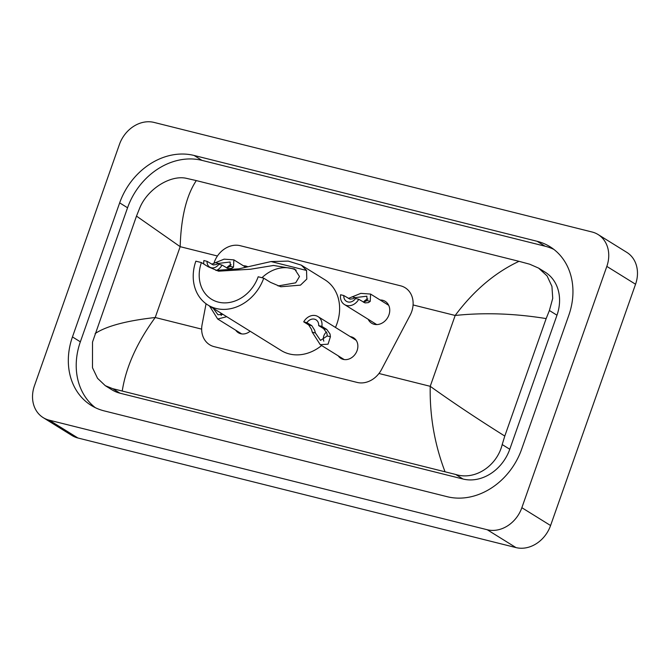 <?xml version="1.0" encoding="UTF-8"?>
<svg xmlns="http://www.w3.org/2000/svg" width="670" height="670" viewBox="0 0 670 670"><rect width="100%" height="100%" fill="white"/><g stroke="black" fill="none" stroke-linecap="round" stroke-linejoin="round"><path stroke-width="1" d="M250.136 331.24A12.094 10.025 121.8 0 1 238.311 332.714A12.094 10.025 121.8 0 1 235.748 330.226M350.251 336.616A12.094 10.025 121.8 0 1 353.609 337.814A12.094 10.025 121.8 0 1 357.102 350.561A12.094 10.025 121.8 0 1 340.854 358.366A12.094 10.025 121.8 0 1 338.283 355.879M380.133 300.001A12.864 10.67 121.8 0 1 385.225 301.358A12.864 10.67 121.8 0 1 388.935 314.917A12.864 10.67 121.8 0 1 371.649 323.216A12.864 10.67 121.8 0 1 368.173 319.263M206.059 303.77L202.089 324.607A22.68 18.802 -58.2 0 0 209.651 344.757A22.68 18.802 -58.2 0 0 214.157 346.658L357.144 382.428A22.68 18.802 -58.2 0 0 381.531 369.497L410.115 315.235A22.68 18.802 -58.2 0 0 411.69 311.625A22.68 18.802 -58.2 0 0 405.141 287.731A22.68 18.802 -58.2 0 0 400.635 285.83L240.237 245.706A22.68 18.802 -58.2 0 0 213.881 263.452M243.411 265.797A12.864 10.67 121.8 0 1 247.674 266.702M119.419 144.469A30.234 25.066 121.8 0 1 154.033 122.417L592.087 232.004A30.234 25.066 121.8 0 1 598.101 234.542A30.234 25.066 121.8 0 1 606.827 266.4L521.855 507.701A30.234 25.066 121.8 0 1 487.241 529.744L49.186 420.157A30.234 25.066 121.8 0 1 43.173 417.619A30.234 25.066 121.8 0 1 34.446 385.761L119.419 144.469M598.101 234.542L626.827 252.381A30.234 25.066 121.8 0 1 635.554 284.239L550.581 525.531A30.234 25.066 121.8 0 1 515.967 547.583L77.913 437.996A30.234 25.066 121.8 0 1 71.899 435.458L43.173 417.619M521.612 449.294L568.822 315.235A65.007 53.893 -58.2 0 0 550.053 246.744A65.007 53.893 -58.2 0 0 537.131 241.292L194.091 155.465A65.007 53.893 -58.2 0 0 119.662 202.868L72.452 336.926A65.007 53.893 -58.2 0 0 91.221 405.417A65.007 53.893 -58.2 0 0 104.143 410.878L447.183 496.696A65.007 53.893 -58.2 0 0 521.612 449.294M553.872 249.399A65.007 53.893 -58.2 0 0 545.028 246.191L201.988 160.373A65.007 53.893 -58.2 0 0 127.56 207.775L80.35 341.826A65.007 53.893 -58.2 0 0 95.299 407.67M444.964 471.571C434.562 444.16 429.646 415.743 430.224 386.314C452.468 402.251 477.325 418.834 504.786 436.061L502.199 444.553C497.023 465.801 475.105 480.658 455.709 474.469L112.669 388.65L105.291 385.685L111.882 389.781A40.82 33.835 -58.2 0 0 119.997 393.198L463.037 479.025A40.82 33.835 -58.2 0 0 509.769 449.26L556.979 315.202A40.82 33.835 -58.2 0 0 545.196 272.196L538.605 268.109L547.08 275.923L551.929 286.366L552.733 298.317L549.4 310.503L546.159 318.585C514.56 313.459 484.226 312.421 455.173 315.47C473.698 290.646 494.979 272.59 519.007 261.325L196.31 180.59C186.436 195.405 181.051 217.432 180.171 246.677L136.487 216.1L139.728 208.01C147.743 188.53 171.034 174.527 186.712 178.404L196.31 180.59M105.291 385.685L97.552 378.324L92.493 367.755L92.519 342.06L136.487 216.1M519.007 261.325L529.752 264.223L538.605 268.109M504.786 436.061L546.159 318.585M95.115 333.576C106.404 326.089 126.437 320.729 155.222 317.513C136.998 342.529 126.01 366.976 122.267 390.845M363.542 302.262L367.051 300.57L366.859 296.207L355.226 297.614L352.964 298.761L349.966 299.138L343.794 295.545A7.563 6.265 -58.2 0 0 346.44 301.316A7.563 6.265 -58.2 0 0 355.569 298.485L358.752 299.281L365.016 302.907L368.391 302.622L370.225 301.366L370.594 294.071L388.701 305.319M367.922 299.021A7.563 6.265 -58.2 0 0 363.433 302.187M348.425 298.418L360.828 293.359L370.594 294.071M343.794 295.545L340.611 294.75A11.34 9.397 -58.2 0 0 344.447 304.532A11.34 9.397 -58.2 0 0 358.752 299.281M226.82 268.059L230.329 266.367L230.137 262.003L218.504 263.411L216.243 264.558L213.244 264.935L207.072 261.342A7.563 6.265 -58.2 0 0 209.718 267.112A7.563 6.265 -58.2 0 0 218.847 264.281L222.03 265.077L228.294 268.703L231.669 268.419L233.503 267.163L233.872 259.868L245.689 267.204M231.2 264.817A7.563 6.265 -58.2 0 0 226.703 267.983M211.703 264.215L224.107 259.148L233.872 259.868M207.072 261.342L203.889 260.538A11.34 9.397 -58.2 0 0 203.839 264.072M216.418 270.479A11.34 9.397 -58.2 0 0 222.03 265.077M306.902 322.647L311.826 325.704L314.582 330.101L315.428 332.99L320.503 340.385L327.245 335.946L326.918 333.191L323.602 328.652L318.677 325.595A7.563 6.265 -58.2 0 0 316.031 319.816A7.563 6.265 -58.2 0 0 306.902 322.647L303.719 321.851L308.644 324.908L311.5 329.33L312.253 332.194L320.243 344.673L344.213 359.564M326.458 332.002A7.563 6.265 -58.2 0 0 323.828 335.846A7.563 6.265 -58.2 0 0 323.828 341.156M303.719 321.851A11.34 9.397 -58.2 0 1 318.024 316.609A11.34 9.397 -58.2 0 1 321.86 326.391L326.784 329.447L330.009 333.962L330.419 336.742L328.057 344.179L320.243 344.673M321.86 326.391L318.677 325.595M213.211 308.309L217.959 314.733L223.118 314.456M220.807 313.024A7.563 6.265 -58.2 0 0 221.284 315.503M226.728 316.701L217.7 319.021L209.593 306.064M215.841 270.387L238.83 268.846L271.023 261.56L288.217 261.099L301.333 265.153L306.55 270.454L306.793 279.072L300.478 285.144L280.822 286.76L270.446 282.33L263.729 278.159L258.176 276.769A34.773 28.827 121.8 0 1 211.452 299.205A34.773 28.827 121.8 0 1 201.41 262.565L195.858 261.174A41.574 34.463 121.8 0 0 207.859 304.984L281.115 350.469A41.574 34.463 121.8 0 0 321.625 345.536M278.05 285.948L295.696 282.824L299.49 276.509L294.599 268.98L273.561 265.446L250.521 269.231L218.571 271.183L208.136 266.744L201.41 262.565M301.333 265.153L324.975 279.834A41.574 34.463 121.8 0 1 336.977 323.644A41.574 34.463 121.8 0 1 335.461 327.437M263.729 278.159A41.574 34.463 121.8 0 1 207.859 304.984M261.987 277.723A34.773 28.827 121.8 0 1 296.199 270.136M378.969 373.491L430.224 386.314L455.173 315.47L413.08 304.942M201.653 329.129L155.222 317.513L180.171 246.677L217.432 255.999M49.186 420.157L77.913 437.996M487.241 529.744L515.967 547.583M521.855 507.701L550.581 525.531M606.827 266.4L635.554 284.239M201.988 160.373L194.091 155.465M127.56 207.775L119.662 202.868M545.028 246.191L537.131 241.292M80.35 341.826L72.452 336.926M509.769 449.26L502.199 444.553M463.037 479.025L455.709 474.469M119.997 393.198L112.669 388.65M556.979 315.202L549.4 310.503M352.052 296.818L355.226 297.614M367.051 300.57L370.225 301.366M215.33 262.615L218.504 263.411M230.329 266.367L233.503 267.163M330.419 336.742L327.245 335.946M315.428 332.99L312.253 332.194M311.826 325.704L308.644 324.908M326.784 329.447L323.602 328.652M210.807 306.818L209.71 306.542M306.55 270.454L271.023 261.56M344.447 304.532L376.733 324.582M318.024 316.609L356.18 340.301M217.7 319.021L241.677 333.911"/></g></svg>
